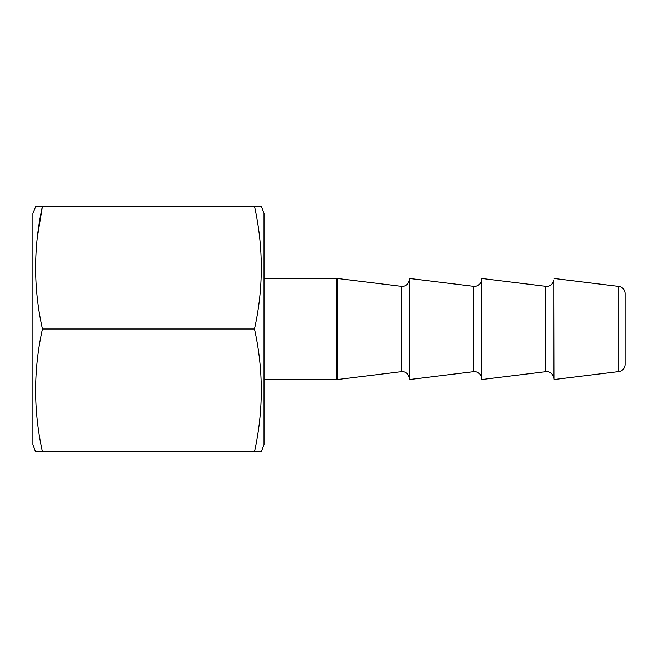 <?xml version="1.0" encoding="UTF-8"?>
<svg xmlns="http://www.w3.org/2000/svg" width="658" height="658" viewBox="0 0 658 658"><rect width="100%" height="100%" fill="white"/><g stroke="black" fill="none" stroke-linecap="round" stroke-linejoin="round"><path stroke-width="0.99" d="M545.712 371.696L545.712 286.304A7.222 7.222 0 0 0 553.765 280.012L553.765 377.988A7.222 7.222 0 0 0 545.712 371.696L481.73 379.551L481.541 377.988A7.222 7.222 0 0 0 473.497 371.696L409.515 379.551L409.325 377.988A7.222 7.222 0 0 0 401.273 371.696L337.735 379.501A7.222 7.222 0 0 1 336.855 379.551L336.855 278.449A7.222 7.222 0 0 1 337.735 278.499L337.735 379.501M545.712 286.304L481.73 278.449L481.541 280.012A7.222 7.222 0 0 1 473.497 286.304L409.515 278.449L409.515 379.551M409.515 278.449L409.325 280.012A7.222 7.222 0 0 1 401.273 286.304L337.735 278.499M618.759 371.597L618.759 286.403A7.222 7.222 0 0 1 625.1 293.575L625.1 364.425A7.222 7.222 0 0 1 618.759 371.597L553.954 379.551L553.765 377.988M625.1 293.575L625.1 364.425M264.006 379.551L336.855 379.551M264.006 278.449L336.855 278.449M481.73 278.449L481.73 379.551M553.765 280.012L553.954 379.551M618.759 286.403L553.954 278.449M35.532 451.775L42.441 451.775L35.532 451.775L32.9 444.553L32.9 213.447L35.828 206.225M261.374 451.775L254.465 451.775L261.374 451.775L264.006 444.553L264.006 213.447L261.374 206.225L254.465 206.225C263.562 247.375 263.562 288.294 254.465 329C263.545 369.845 263.545 410.773 254.465 451.775L42.441 451.775C33.352 410.921 33.352 370.002 42.441 329C33.352 288.369 33.352 247.449 42.441 206.225L35.532 206.225M254.465 206.225L42.441 206.225L37.202 238.262M42.441 329L254.465 329M481.541 280.012L481.541 377.988M409.325 280.012L409.325 377.988M401.273 371.696L401.273 286.304M473.497 371.696L473.497 286.304"/></g></svg>
